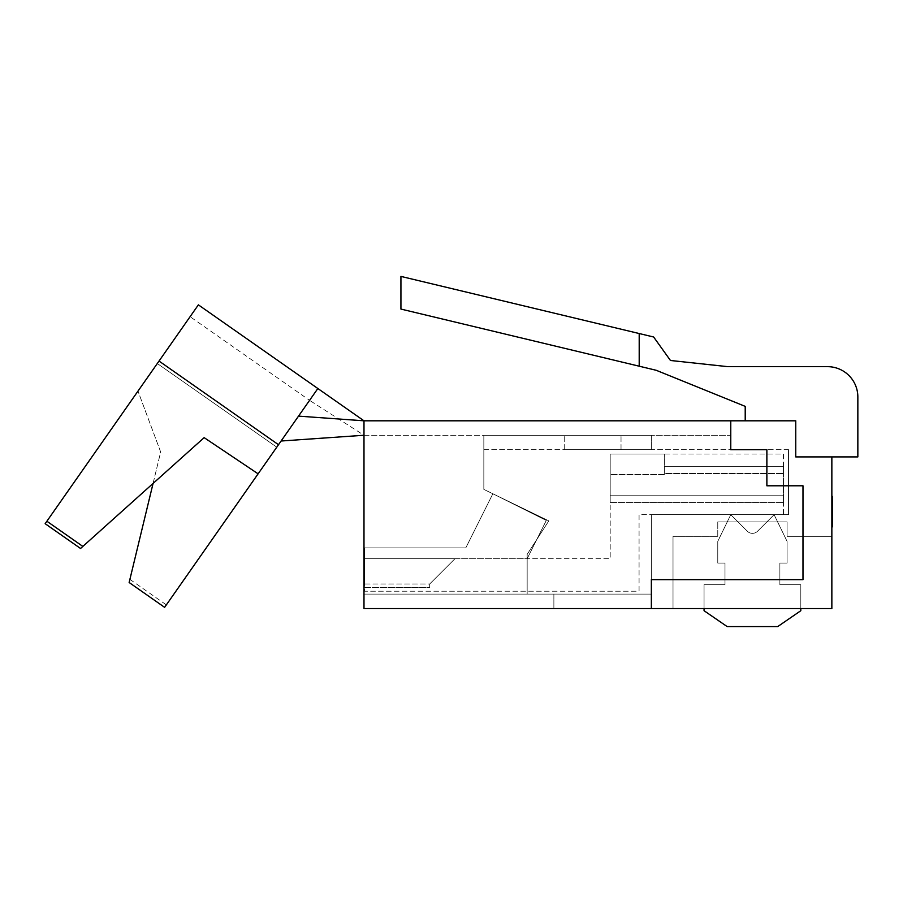 <?xml version="1.0" encoding="UTF-8"?>
<svg xmlns="http://www.w3.org/2000/svg" width="903" height="903" viewBox="0 0 903 903"><rect width="100%" height="100%" fill="white"/><g stroke="black" fill="none" stroke-linecap="round" stroke-linejoin="round"><path stroke-width="0.68" stroke-dasharray="4.51 3.39" d="M704.058 608.543L704.058 584.715L724.996 584.715L724.996 563.054L717.772 563.054L717.772 541.394L730.775 514.676L747.334 531.235A7.224 7.224 0 0 0 757.538 531.235L774.097 514.676L787.089 541.394L787.089 563.054L779.876 563.054L779.876 584.715L800.814 584.715L800.814 610.71L777.709 626.592L727.163 626.592L704.058 610.71L704.058 584.715L724.996 584.715L724.996 563.054L717.772 563.054L717.772 541.394L730.775 514.676L747.334 531.235A7.224 7.224 0 0 0 757.538 531.235L774.097 514.676L787.089 541.394L787.089 563.054L779.876 563.054L779.876 584.715L800.814 584.715L800.814 610.71L777.709 626.592L727.163 626.592L704.058 610.71L704.058 584.715L724.996 584.715L724.996 563.054L717.772 563.054L717.772 541.394L730.775 514.676L747.334 531.235A7.224 7.224 0 0 0 757.538 531.235L774.097 514.676L787.089 541.394L787.089 563.054L779.876 563.054L779.876 584.715L800.814 584.715L800.814 610.71L777.709 626.592L727.163 626.592L704.058 610.71L704.058 584.715L724.996 584.715L724.996 563.054L717.772 563.054L717.772 541.394L730.775 514.676L747.334 531.235A7.224 7.224 0 0 0 757.538 531.235L774.097 514.676L787.089 541.394L787.089 563.054L779.876 563.054L779.876 584.715L800.814 584.715L800.814 610.71L777.709 626.592L727.163 626.592L704.058 610.71L704.058 584.715L724.996 584.715L724.996 563.054L717.772 563.054L717.772 541.394L730.775 514.676L747.334 531.235A7.224 7.224 0 0 0 757.538 531.235L774.097 514.676L787.089 541.394L787.089 563.054L779.876 563.054L779.876 584.715L800.814 584.715L800.814 608.543M757.538 531.235L774.097 514.676L787.089 541.394L787.089 563.054L779.876 563.054L779.876 584.715L800.814 584.715L800.814 610.71L777.709 626.592L727.163 626.592L704.058 610.71L704.058 584.715L724.996 584.715L724.996 563.054L717.772 563.054L717.772 541.394L730.775 514.676L747.334 531.235A7.224 7.224 0 0 0 757.538 531.235L774.097 514.676L787.089 541.394L787.089 563.054L779.876 563.054L779.876 584.715L800.814 584.715L800.814 610.71L777.709 626.592L727.163 626.592L704.058 610.71L704.058 584.715L724.996 584.715L724.996 563.054L717.772 563.054L717.772 541.394L730.775 514.676L747.334 531.235A7.224 7.224 0 0 0 757.538 531.235L774.097 514.676L787.089 541.394L787.089 563.054L779.876 563.054L779.876 584.715L800.814 584.715L800.814 610.71L777.709 626.592L727.163 626.592L704.058 610.71L704.058 584.715L724.996 584.715L724.996 563.054L717.772 563.054L717.772 541.394L730.775 514.676L747.334 531.235A7.224 7.224 0 0 0 757.538 531.235L774.097 514.676L787.089 541.394L787.089 563.054L779.876 563.054L779.876 584.715L800.814 584.715L800.814 610.71L777.709 626.592L727.163 626.592L704.058 610.71L704.058 584.715L724.996 584.715L724.996 563.054L717.772 563.054L717.772 541.394L730.775 514.676L747.334 531.235A7.224 7.224 0 0 0 757.538 531.235L774.097 514.676L787.089 541.394L787.089 563.054L779.876 563.054L779.876 584.715L800.814 584.715L800.814 610.71L777.709 626.592L727.163 626.592L704.058 610.71L704.058 584.715L724.996 584.715L724.996 563.054L717.772 563.054L717.772 541.394L730.775 514.676L747.334 531.235A7.224 7.224 0 0 0 757.538 531.235L774.097 514.676L787.089 541.394L787.089 563.054L779.876 563.054L779.876 584.715L800.814 584.715L800.814 610.71L777.709 626.592L727.163 626.592L704.058 610.71L704.058 584.715L724.996 584.715L724.996 563.054L717.772 563.054L717.772 541.394L730.775 514.676L747.334 531.235A7.224 7.224 0 0 0 757.538 531.235L774.097 514.676L787.089 541.394L787.089 563.054L779.876 563.054L779.876 584.715L800.814 584.715L800.814 610.71L777.709 626.592L727.163 626.592L704.058 610.71L704.058 584.715L724.996 584.715L724.996 563.054L717.772 563.054L717.772 541.394L730.775 514.676L747.334 531.235A7.224 7.224 0 0 0 757.538 531.235L774.097 514.676L787.089 541.394L787.089 563.054L779.876 563.054L779.876 584.715L800.814 584.715L800.814 610.71L777.709 626.592L727.163 626.592L704.058 610.71L704.058 584.715L724.996 584.715L724.996 563.054L717.772 563.054L717.772 541.394L730.775 514.676L747.334 531.235A7.224 7.224 0 0 0 757.538 531.235L774.097 514.676L787.089 541.394L787.089 563.054L779.876 563.054L779.876 584.715L800.814 584.715L800.814 610.71L777.709 626.592L727.163 626.592L704.058 610.71L704.058 584.715L724.996 584.715L724.996 563.054L717.772 563.054L717.772 541.394L730.775 514.676L747.334 531.235A7.224 7.224 0 0 0 757.538 531.235L774.097 514.676L787.089 541.394L787.089 563.054L779.876 563.054L779.876 584.715L800.814 584.715L800.814 610.71L777.709 626.592L727.163 626.592L704.058 610.71L704.058 584.715L724.996 584.715L724.996 563.054L717.772 563.054L717.772 541.394L730.775 514.676L747.334 531.235A7.224 7.224 0 0 0 757.538 531.235L774.097 514.676L787.089 541.394L787.089 563.054L779.876 563.054L779.876 584.715L800.814 584.715L800.814 610.71L777.709 626.592L727.163 626.592L704.058 610.71L704.058 584.715L724.996 584.715L724.996 563.054L717.772 563.054L717.772 541.394L730.775 514.676L747.334 531.235A7.224 7.224 0 0 0 757.538 531.235M429.693 587.605L429.693 583.993L364.71 583.993L364.71 558.72L454.965 558.72L429.693 583.993L429.693 587.605L364.71 587.605L364.71 583.993L429.693 583.993L454.965 558.72L364.71 558.72L364.71 587.605L429.693 587.605M364.71 558.72L364.71 547.895L364.71 558.72L610.191 558.72L610.191 454.028L783.477 454.028L783.477 514.676L639.076 514.676L639.076 591.217L364.71 591.217L364.71 547.895L465.79 547.895L492.869 493.738L546.292 520.455L527.16 558.72L610.191 558.72L610.191 454.028L783.477 454.028L783.477 514.676L639.076 514.676L639.076 591.217L364.71 591.217L364.71 547.895L465.79 547.895L492.869 493.738L546.292 520.455L527.16 558.72L527.16 591.217L527.16 558.72L527.16 591.217L527.16 558.72L546.292 520.455L527.16 558.72L364.71 558.72M364.71 547.895L465.79 547.895L492.869 493.738L546.292 520.455L492.869 493.738L465.79 547.895L364.71 547.895M610.191 495.183L610.191 454.028L664.348 454.028L610.191 454.028L610.191 502.407L610.191 495.183L610.191 502.407L610.191 495.183L610.191 502.407L610.191 495.183L610.191 502.407L610.191 495.183L610.191 502.407L610.191 495.183L610.191 502.407L610.191 495.183L610.191 502.407L610.191 495.183L783.477 495.183L783.477 502.407L783.477 466.298L783.477 502.407L783.477 495.183L783.477 502.407L783.477 495.183L610.191 495.183L783.477 495.183M783.477 473.522L783.477 466.298L783.477 473.522L783.477 466.298L783.477 473.522L783.477 466.298L783.477 473.522L783.477 466.298L783.477 473.522L783.477 466.298L783.477 473.522L783.477 466.298L783.477 473.522L783.477 466.298L783.477 473.522L664.348 473.522L664.348 466.298L664.348 474.56L664.348 454.028L664.348 474.56L610.191 474.56L664.348 474.56L664.348 466.298L664.348 473.522L783.477 473.522L664.348 473.522L664.348 466.298L664.348 473.522L664.348 466.298L664.348 473.522L664.348 466.298L664.348 473.522L664.348 466.298L664.348 473.522L664.348 466.298L664.348 473.522L664.348 466.298L664.348 473.522L783.477 473.522L664.348 473.522M198.378 304.853L137.978 391.112L190.093 316.682L309.571 400.345L281.093 441.014L309.571 400.345L363.988 435.257L730.775 435.257L730.775 449.694L766.873 449.694L730.775 449.694L766.873 449.694L730.775 449.694L766.873 449.694L766.873 485.791L766.873 449.694L766.873 485.791L766.873 449.694L766.873 485.791L802.981 485.791L766.873 485.791L802.981 485.791L766.873 485.791L802.981 485.791L802.981 579.658L802.981 485.791L802.981 579.658L802.981 485.791L802.981 579.658L651.356 579.658L802.981 579.658L651.356 579.658L802.981 579.658L651.356 579.658L651.356 594.095L527.16 594.095L527.16 554.386L527.16 594.095L651.356 594.095L651.356 608.543L651.356 594.095L363.988 594.095L363.988 608.543L553.878 608.543L363.988 608.543L363.988 594.095L651.356 594.095L553.878 594.095L553.878 608.543L651.356 608.543L553.878 608.543L553.878 594.095L363.988 594.095L363.988 435.257L363.988 594.095L651.356 594.095L651.356 579.658L651.356 594.095L527.16 594.095L651.356 594.095L651.356 514.676L651.356 608.543L831.855 608.543L673.017 608.543L831.855 608.543L673.017 608.543L831.855 608.543L673.017 608.543L831.855 608.543L673.017 608.543L831.855 608.543L673.017 608.543L831.855 608.543L673.017 608.543L831.855 608.543L673.017 608.543L831.855 608.543L831.855 536.337L831.855 608.543L831.855 536.337L831.855 608.543L673.017 608.543L673.017 536.337L673.017 608.543L673.017 536.337L673.017 608.543L673.017 536.337L673.017 608.543L673.017 536.337L673.017 608.543L673.017 536.337L673.017 608.543L673.017 536.337L673.017 608.543L673.017 536.337L673.017 608.543L673.017 536.337L673.017 608.543L831.855 608.543L831.855 536.337L787.089 536.337L787.089 521.9L787.089 536.337L787.089 521.9L787.089 536.337L787.089 521.9L787.089 536.337L787.089 521.9L787.089 536.337L787.089 521.9L787.089 536.337L787.089 521.9L787.089 536.337L787.089 521.9L787.089 536.337L787.089 521.9L717.772 521.9L787.089 521.9L717.772 521.9L787.089 521.9L717.772 521.9L787.089 521.9L717.772 521.9L787.089 521.9L717.772 521.9L787.089 521.9L717.772 521.9L787.089 521.9L717.772 521.9L787.089 521.9L717.772 521.9L717.772 536.337L717.772 521.9L787.089 521.9L787.089 536.337L831.855 536.337L831.855 608.543L831.855 456.918L857.85 456.918L857.85 396.993A30.33 30.33 0 0 0 827.52 366.663L727.886 366.663L670.455 360.478L653.637 337L639.2 333.534L639.2 366.2L656.221 370.286L745.212 406.373L745.212 420.809L795.757 420.809L730.775 420.809L730.775 449.694L730.775 420.809L363.988 420.809L363.988 608.543L651.356 608.543L651.356 579.658L802.981 579.658L802.981 485.791L766.873 485.791L766.873 449.694L730.775 449.694L730.775 435.257L730.775 449.694L730.775 435.257L483.839 435.257L483.839 489.403L548.821 520.873L483.839 489.403L483.839 449.694L483.839 489.403L548.821 520.873L527.16 554.386L548.821 520.873L483.839 489.403L483.839 435.257L730.775 435.257L363.988 435.257L281.093 441.014L258.111 473.827L204.146 437.639L80.548 548.482M673.017 536.337L717.772 536.337L673.017 536.337L717.772 536.337L717.772 521.9L717.772 536.337L673.017 536.337L717.772 536.337L717.772 521.9L717.772 536.337L673.017 536.337L717.772 536.337L717.772 521.9L717.772 536.337L673.017 536.337L717.772 536.337L717.772 521.9L717.772 536.337L673.017 536.337L717.772 536.337L717.772 521.9L717.772 536.337L673.017 536.337L717.772 536.337L717.772 521.9L717.772 536.337L673.017 536.337L717.772 536.337L717.772 521.9L717.772 536.337L673.017 536.337M832.577 496.458L831.855 526.821L831.855 496.458L831.855 508.671L831.855 499.415L831.855 503.908L832.577 503.942L832.577 509.992L831.855 509.992L832.577 509.992L832.577 503.863L831.855 503.863L832.577 503.851L832.577 497.711L831.855 497.711L831.855 526.584L831.855 497.711M832.577 497.711L832.577 526.584L831.855 526.584M787.089 536.337L831.855 536.337L787.089 536.337M745.212 420.809L795.757 420.809L795.757 456.918L831.855 456.918M832.577 517.667L832.577 526.821L832.577 509.992L832.577 517.667L831.855 517.667M832.577 523.65L831.855 523.65M832.577 500.668L831.855 500.668M832.577 517.904L831.855 517.904M795.757 420.809L795.757 456.918L795.757 420.809M832.577 499.415L832.577 508.671L832.577 499.415L831.855 499.415M832.577 511.64L832.577 523.853L832.577 511.64L831.855 511.64L831.855 523.853L831.855 511.64M788.533 449.694L483.839 449.694L483.839 435.257L621.027 435.257L483.839 435.257L483.839 449.694L788.533 449.694L788.533 514.676L651.356 514.676L788.533 514.676L788.533 449.694M527.16 554.386L548.821 520.873L527.16 554.386L527.16 594.095L527.16 554.386M400.932 276.408L639.2 333.534L639.2 366.2L400.932 309.074L400.932 276.408M832.577 517.983L831.855 517.983M832.577 523.853L831.855 523.853M832.577 517.712L831.855 517.712M832.577 508.671L831.855 508.671M651.356 435.257L564.714 435.257L651.356 435.257L564.714 435.257L651.356 435.257L651.356 449.694L564.714 449.694L651.356 449.694L564.714 449.694L651.356 449.694L651.356 435.257M639.2 333.534L639.2 366.2M564.714 449.694L564.714 435.257L564.714 449.694M621.027 449.694L621.027 435.257L621.027 449.694M190.093 316.682L45.15 523.695M129.14 582.503L160.666 452.008L137.978 391.112L160.666 452.008L153.07 483.444M317.856 388.516L164.617 607.347M129.897 579.365L166.344 604.886M258.111 473.827L281.093 441.014M298.521 416.125L363.988 420.809M553.878 594.095L553.878 608.543L553.878 594.095M157.303 363.514L276.781 447.177L157.303 363.514M159.03 361.053L278.496 444.716M610.191 502.407L783.477 502.407L610.191 502.407M664.348 466.298L783.477 466.298L664.348 466.298"/><path stroke-width="1.35" d="M800.814 608.543L800.814 610.71L777.709 626.592L727.163 626.592L704.058 610.71L704.058 608.543M831.855 456.918L831.855 608.543L651.356 608.543L651.356 579.658L802.981 579.658L802.981 485.791L766.873 485.791L766.873 449.694L730.775 449.694L730.775 420.809L795.757 420.809L795.757 456.918L857.85 456.918L857.85 396.993A30.33 30.33 0 0 0 827.52 366.663L727.886 366.663L670.455 360.478L653.637 337L639.2 333.534L639.2 366.2L656.221 370.286L745.212 406.373L745.212 420.809M831.855 526.821L832.577 526.821L832.577 500.668L831.855 500.668M832.577 500.668L832.577 497.711L831.855 497.711M832.577 497.711L832.577 496.458L831.855 496.458M832.577 526.584L831.855 526.584M639.2 333.534L400.932 276.408L400.932 309.074L639.2 366.2M82.85 546.417L46.877 521.234L45.15 523.695L80.548 548.482L204.146 437.639L258.111 473.827L317.856 388.516L363.988 420.809L298.521 416.125M46.877 521.234L198.378 304.853L317.856 388.516M363.988 435.257L281.093 441.014M153.07 483.444L129.14 582.503L164.617 607.347L258.111 473.827M363.988 608.543L363.988 420.809L730.775 420.809L730.775 449.694L766.873 449.694L766.873 485.791L802.981 485.791L802.981 579.658L651.356 579.658L651.356 608.543L363.988 608.543M159.03 361.053L278.496 444.716"/></g></svg>
